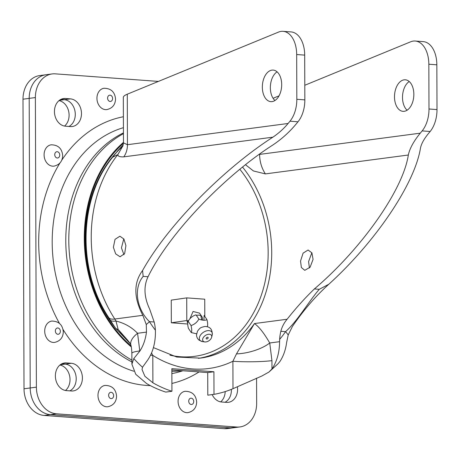 <?xml version="1.0" encoding="UTF-8"?>
<svg xmlns="http://www.w3.org/2000/svg" width="460" height="460" viewBox="0 0 460 460"><rect width="100%" height="100%" fill="white"/><g stroke="black" fill="none" stroke-linecap="round" stroke-linejoin="round"><path stroke-width="0.69" d="M256.565 378.154L256.657 403.316A25.306 19.918 -97.5 0 1 239.947 426.937A25.306 19.918 -97.5 0 1 236.722 427.029L230.529 427.852L50.312 414.621A25.306 19.918 -97.5 0 1 30.199 387.97L29.193 98.377A25.306 19.918 -97.5 0 1 45.902 74.761A25.306 19.918 -97.5 0 0 29.193 98.377L30.199 387.97A25.306 19.918 -97.5 0 0 50.312 414.621L230.529 427.852A25.306 19.918 -97.5 0 0 233.755 427.76A25.306 19.918 -97.5 0 1 230.529 427.852L224.336 428.668L44.125 415.443A25.306 19.918 -97.5 0 1 24.012 388.786L23 99.199A25.306 19.918 -97.5 0 1 39.709 75.578L52.089 73.939A25.306 19.918 -97.5 0 1 55.315 73.847L158.407 81.414M239.947 426.937L227.568 428.576A25.306 19.918 -97.5 0 1 224.336 428.668M70.42 98.871A13.921 10.954 -97.5 0 1 81.437 112.407A13.921 10.954 -97.5 0 1 72.289 126.523A13.921 10.954 -97.5 0 1 70.512 126.575L65.51 126.207A13.921 10.954 -97.5 0 1 54.447 111.55A13.921 10.954 -97.5 0 1 63.635 98.555A13.921 10.954 -97.5 0 1 65.412 98.503L70.42 98.871L64.227 99.693A13.921 10.954 82.5 0 1 75.02 111.36A13.921 10.954 82.5 0 1 68.931 126.46A13.921 10.954 82.5 0 0 75.02 111.36A13.921 10.954 82.5 0 0 64.227 99.693L60.806 99.44L64.227 99.693L59.38 100.332M59.001 100.631A13.921 10.954 -97.5 0 1 68.695 111.475A13.921 10.954 -97.5 0 1 64.544 126.08M71.34 363.285A13.921 10.954 -97.5 0 1 82.363 376.82A13.921 10.954 -97.5 0 1 73.215 390.931A13.921 10.954 -97.5 0 1 71.438 390.983L66.43 390.615A13.921 10.954 -97.5 0 1 55.372 375.958A13.921 10.954 -97.5 0 1 64.561 362.969A13.921 10.954 -97.5 0 1 66.338 362.917L71.34 363.285L65.153 364.101A13.921 10.954 82.5 0 1 75.946 375.774A13.921 10.954 82.5 0 1 69.857 390.868A13.921 10.954 82.5 0 0 75.946 375.774A13.921 10.954 82.5 0 0 65.153 364.101L61.726 363.848L65.153 364.101L60.3 364.74M59.921 365.044A13.921 10.954 -97.5 0 1 69.615 375.889A13.921 10.954 -97.5 0 1 65.469 390.494M225.199 391.586A13.921 10.954 -97.5 0 1 220.656 401.885M225.038 402.258A13.921 10.954 82.5 0 0 231.374 389.35A13.921 10.954 82.5 0 1 225.038 402.258M51.192 144.808A10.758 8.464 82.5 0 0 44.091 154.847A10.758 8.464 82.5 0 0 54.01 166.135C59.501 164.852 62.399 161.351 62.692 155.624C62.014 148.511 58.178 144.906 51.192 144.808M51.807 321.08A10.758 8.464 82.5 0 0 44.706 331.119A10.758 8.464 82.5 0 0 54.625 342.407C60.116 341.13 63.014 337.628 63.307 331.901C62.629 324.789 58.794 321.178 51.807 321.08M185.173 391.287A10.758 8.464 82.5 0 0 178.072 401.327A10.758 8.464 82.5 0 0 187.99 412.614C193.487 411.338 196.386 407.836 196.679 402.109C196 394.996 192.165 391.391 185.173 391.287M105.081 385.411A10.758 8.464 82.5 0 0 97.98 395.45A10.758 8.464 82.5 0 0 107.899 406.738C113.39 405.461 116.288 401.959 116.581 396.232C115.903 389.12 112.067 385.509 105.081 385.411M104.04 88.262A10.758 8.464 82.5 0 0 96.939 98.302A10.758 8.464 82.5 0 0 106.858 109.589C112.355 108.313 115.247 104.811 115.546 99.084C114.868 91.971 111.032 88.366 104.04 88.262M236.722 427.029L56.505 413.804A25.306 19.918 -97.5 0 1 36.392 387.153L35.38 97.56A25.306 19.918 -97.5 0 1 52.089 73.939M237.389 386.762A13.921 10.954 -97.5 0 1 228.396 402.322A13.921 10.954 -97.5 0 1 226.625 402.373L221.617 402.005A13.921 10.954 -97.5 0 1 212.152 394.594M300.535 261.027L301.358 267.496L304.779 270.325L310.092 267.22L313.07 259.371L311.92 252.873L308.085 250.016L303.1 253.132L300.535 261.027M245.559 164.772L253.42 170.953L265.38 173.897L408.33 155.014C403.115 189.744 361.813 248.618 314.375 288.938C304.848 298.16 295.763 308.257 287.132 319.24L254.466 323.558L236.474 353.889L232.892 361.267L232.99 388.683L261.849 376.01L268.973 372.036L271.969 368.966C276.937 361.531 279.473 352.435 279.582 341.682L279.668 339.336A35.431 27.887 -97.5 0 1 280.847 331.303C282.009 326.796 284.102 322.776 287.132 319.24M311.851 252.747L308.591 261.619L309.43 268.002M125.913 245.634L124.643 253.609L120.06 256.772L115.661 253.868L113.378 247.29L115.034 239.338L119.905 236.204L123.924 239.068L125.913 245.634M123.97 254.719L121.434 247.882L123.792 238.867M413.845 94.288A15.818 9.631 94.2 0 1 403.012 111.343A15.818 9.631 94.2 0 1 394.496 96.841A15.818 9.631 94.2 0 1 405.329 79.793A15.818 9.631 94.2 0 1 413.845 94.288M407.123 110.199A15.818 9.631 94.2 0 1 402.506 97.434A15.818 9.631 94.2 0 1 409.228 81.523M262.338 87.141A15.818 9.631 -85.8 0 0 270.854 101.643A15.818 9.631 -85.8 0 0 281.687 84.588A15.818 9.631 -85.8 0 0 273.171 70.093A15.818 9.631 -85.8 0 0 262.338 87.141M274.965 100.498A15.818 9.631 94.2 0 1 270.348 87.734A15.818 9.631 94.2 0 1 277.07 71.823M304.79 85.272L410.665 41.797A25.306 15.404 94.2 0 1 415.213 41.032A25.306 15.404 94.2 0 1 428.835 64.227L428.99 108.985A25.306 15.404 94.2 0 1 422.136 130.899L420.262 133.17L259.607 154.399C259.699 161.632 261.625 168.13 265.38 173.897M415.213 41.032L423.223 41.618A25.306 15.404 94.2 0 1 436.845 64.814L428.835 64.227M428.99 108.985L437 109.578L436.845 64.814M437 109.578A25.306 15.404 94.2 0 1 430.146 131.485L422.136 130.899M279.668 339.336A111.55 87.802 82.5 0 0 285.545 331.648C297.407 321.201 308.786 301.426 319.269 289.3L328.86 284.217C375.877 241.517 414.857 183.58 420.492 148.005C421.366 143.802 423.959 139.052 428.272 133.762L430.146 131.485M280.847 331.303L285.545 331.648A25.306 11.753 34.5 0 1 288.207 334.949L286.643 342.395C285.654 349.813 283.423 356.166 279.95 361.456L278.018 363.768L268.973 372.036M328.86 284.217C315.773 296.01 303.652 310.04 292.497 326.307L288.207 334.949M271.969 368.966L271.94 360.634L269.727 342.987C264.103 333.218 259.02 326.738 254.466 323.558A113.884 89.637 -97.5 0 1 200.399 358.127L176.72 357.035L153.416 347.599M279.582 341.682L269.727 342.987A27.836 10.758 -14.6 0 1 236.474 353.889M271.94 360.634A27.836 2.766 -0.2 0 1 232.892 361.267A125.269 98.601 82.5 0 1 152.795 355.39L151.581 353.113M288.104 123.475C283.699 128.76 278.628 133.325 272.878 137.172L123.774 156.866C126.195 153.462 127.42 149.408 127.449 144.699L288.104 123.475L289.978 121.198A25.306 15.404 -85.8 0 0 296.832 99.291L304.842 99.877A25.306 15.404 -85.8 0 1 297.988 121.785L296.113 124.062C289.363 132.169 281.583 139.167 272.768 145.061C223.456 176.559 168.636 234.445 148.057 276.73C143.503 286.315 144.043 297.125 149.678 309.154L154.169 322.006A35.431 27.887 -97.5 0 1 155.399 330.217L155.434 332.574C155.336 343.292 152.8 352.383 147.821 359.852L142.514 367.252L142.036 369.547L144.911 376.297L152.892 382.8L152.795 355.39A27.836 2.766 -0.2 0 1 150.644 355.212M408.33 155.014C409.676 148.568 413.655 141.289 420.262 133.17M259.313 154.376L259.607 154.163M304.842 99.877L304.687 55.114A25.306 15.404 -85.8 0 0 291.065 31.918L283.055 31.332A25.306 15.404 -85.8 0 0 278.507 32.096L127.276 94.202L127.449 144.699L123.475 142.887L123.32 97.342M296.832 99.291L296.677 54.527A25.306 15.404 -85.8 0 0 283.055 31.332M123.366 97.652C123.09 96.56 124.39 95.41 127.276 94.202M142.514 367.252A136.862 107.72 -97.5 0 1 133.785 358.581L131.899 364.188L131.859 353.274A37.961 3.772 -0.2 0 1 139.782 350.934L139.782 351.17C143.25 345.897 145.481 339.543 146.475 332.108L146.263 324.53L142.824 315.318C133.636 297.631 133.544 282.71 142.56 270.543L143.169 276.374C133.066 288.604 136.81 309.35 149.465 321.661A25.306 7.872 147.8 0 1 146.263 324.53M131.859 353.274C131.715 349.33 131.387 346.581 130.858 345.029A37.961 14.668 -14.6 0 1 130.858 345.023A37.961 14.668 -14.6 0 1 137.569 333.287L139.782 350.934M131.899 364.188L135.757 374.291L146.7 383.623A136.862 107.72 82.5 0 0 165.749 392.081L171.936 391.264L171.862 368.673L213.911 371.76L207.719 372.577L207.799 395.169L213.992 394.352L213.911 371.76M133.785 358.581L139.782 351.17M142.56 270.543C167.198 226.205 222.628 169.47 272.878 137.172M152.892 382.8A136.862 107.72 82.5 0 0 171.936 391.264M171.862 369.943L207.719 372.577M213.992 394.352A136.862 107.72 82.5 0 0 232.99 388.683M279.024 95.852L273.09 98.29M123.021 145.682L117.869 154.571L112.642 157.222C78.459 198.944 77.337 270.382 108.75 317.59L110.055 319.815A25.306 6.71 -28.1 0 0 115.983 321.046L118.134 329.417A124.045 97.635 82.5 0 0 127.621 340.124M130.306 343.792L115.31 327.888A25.306 9.395 -38.2 0 0 118.134 329.417L126.529 338.945C129.53 342.424 130.974 344.448 130.858 345.023M123.774 156.866C119.721 157.015 117.754 156.245 117.869 154.571A124.004 97.606 82.5 0 0 114.793 319.027A25.306 8.044 147.1 0 1 108.75 317.59M142.824 315.318L114.793 319.027A25.306 19.918 -97.5 0 1 115.983 321.046C124.505 323.121 131.704 327.198 137.569 333.287L146.475 332.108M131.278 346.903A124.004 97.606 -97.5 0 1 123.475 142.335M182.379 370.72A124.004 97.606 -97.5 0 1 171.867 371.272M131.882 360.145A124.004 97.606 -97.5 0 1 68.902 245.732A124.004 97.606 -97.5 0 1 123.447 133.653M131.054 345.828A123.245 97.008 -97.5 0 1 123.47 143.29M121.756 147.223A120.209 94.616 82.5 0 0 115.811 328.405M187.743 322.811L186.973 321.672L188.347 321.022M204.803 316.457L204.74 299.201L186.72 297.879L171.246 300.133L171.327 322.799L186.8 320.545L186.72 297.879M186.8 320.545L188.554 320.672M171.327 322.799L187.709 324.001M189.899 318.803L193.056 311.483L199.531 313.134L201.923 316.687A7.59 4.761 -33.9 0 1 202.204 320.074M200.802 315.681L201.739 319.97M196.403 315.405A7.59 4.761 -33.9 0 1 201.923 316.687M188.933 320.091L188.56 320.672M198.887 319.096C197.024 322.356 194.407 324.501 191.032 325.536L188.18 321.298C189.997 318.015 192.619 315.87 196.035 314.858L198.887 319.096C202.342 320.413 205.039 320.608 206.977 319.688L204.131 315.451L203.901 320.281M207.213 326.721C207.891 325.502 207.811 323.156 206.977 319.688M203.17 337.812A5.06 3.174 146.1 0 0 204.706 341.924A5.06 3.174 146.1 0 0 211.18 338.399A5.06 3.174 146.1 0 0 211.646 337.255A5.06 3.174 146.1 0 0 208.736 334.253A5.06 3.174 146.1 0 0 203.17 337.812M206.281 338.037A1.133 0.707 146.1 0 0 206.689 338.968A1.133 0.707 146.1 0 0 206.81 338.968A1.133 0.707 146.1 0 0 208.075 338.169A1.133 0.707 146.1 0 0 208.115 338.089A1.133 0.707 146.1 0 0 207.621 337.243A1.133 0.707 146.1 0 0 206.281 338.037M191.032 325.536C191.86 328.998 191.941 331.338 191.268 332.568L188.416 328.336C187.565 324.858 187.484 322.512 188.18 321.298M191.268 332.568L196.431 333.759M44.125 415.443L56.505 413.804M23 99.199L35.38 97.56M24.012 388.786L36.392 387.153M131.888 361.899A123.527 97.227 -97.5 0 1 65.786 240.954A123.527 97.227 -97.5 0 1 123.441 132.888M123.424 127.673A125.586 98.848 82.5 0 0 52.193 242.414A125.586 98.848 82.5 0 0 133.826 371.231M171.879 373.6A125.586 98.848 82.5 0 0 181.004 371.352L182.913 370.754M199.059 371.939A135.654 106.772 -97.5 0 1 171.913 383.439M150.345 385.618A135.654 106.772 -97.5 0 1 63.049 329.504M59.455 323.391A135.654 106.772 -97.5 0 1 38.686 242.564A135.654 106.772 -97.5 0 1 60.03 162.898M59.742 155.037A3.162 2.49 82.5 0 0 57.23 151.708A3.162 2.49 82.5 0 0 54.74 154.675A3.162 2.49 82.5 0 0 57.253 158.004A3.162 2.49 82.5 0 0 59.742 155.037M60.358 331.315A3.162 2.49 82.5 0 0 57.845 327.98A3.162 2.49 82.5 0 0 55.355 330.947A3.162 2.49 82.5 0 0 57.868 334.276A3.162 2.49 82.5 0 0 60.358 331.315M66.338 362.917L62.836 363.377M65.412 98.503L61.91 98.969M193.729 401.522A3.162 2.49 82.5 0 0 191.216 398.193A3.162 2.49 82.5 0 0 188.726 401.154A3.162 2.49 82.5 0 0 191.239 404.489A3.162 2.49 82.5 0 0 193.729 401.522M113.637 395.646A3.162 2.49 82.5 0 0 111.119 392.311A3.162 2.49 82.5 0 0 108.629 395.278A3.162 2.49 82.5 0 0 111.142 398.607A3.162 2.49 82.5 0 0 113.637 395.646M112.596 98.498A3.162 2.49 82.5 0 0 110.084 95.168A3.162 2.49 82.5 0 0 107.594 98.129A3.162 2.49 82.5 0 0 110.107 101.459A3.162 2.49 82.5 0 0 112.596 98.498M61.732 160.241A135.654 106.772 -97.5 0 1 123.389 116.742M242.587 167.135A113.884 89.637 -97.5 0 1 268.278 283.601A113.884 89.637 -97.5 0 1 198.49 358.351M169.912 355.172A111.354 87.647 82.5 0 0 180.452 356.741A111.354 87.647 82.5 0 0 262.177 292.577A111.354 87.647 82.5 0 0 239.878 169.332M297.988 121.785L289.978 121.198M304.687 55.114L296.677 54.527M154.169 322.006L149.465 321.661A111.55 87.802 82.5 0 0 155.399 330.217M148.057 276.73L143.169 276.374M319.269 289.3L314.375 288.938M200.129 335.697A7.216 4.525 146.1 0 0 202.314 341.556L198.996 340.124L197.633 338.658L196.776 336.846L196.489 334.978L197.501 331.154C200.318 327.687 199.893 327.71 204.827 326.479C210.024 326.508 212.486 329.314 212.209 334.903A7.216 4.525 146.1 0 0 208.058 330.619A7.216 4.525 146.1 0 0 200.129 335.697M123.257 144.848L118.019 150.408L112.642 157.222M115.31 327.888L110.055 319.815M123.475 142.887L122.739 146.36M204.706 341.924L202.314 341.556M206.81 338.968A1.518 1.518 0 0 0 208.115 338.089M211.646 337.255L212.209 334.903"/></g></svg>
